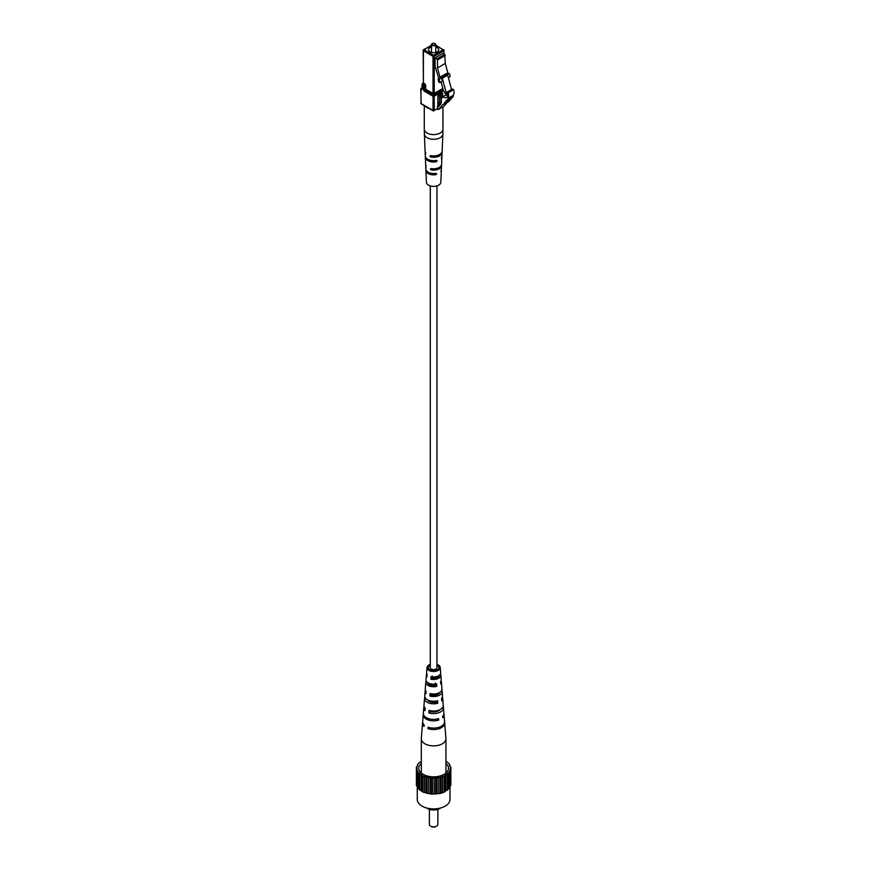 <?xml version="1.0" encoding="UTF-8"?>
<svg xmlns="http://www.w3.org/2000/svg" width="870" height="870" viewBox="0 0 870 870"><rect width="100%" height="100%" fill="white"/><g stroke="black" fill="none" stroke-linecap="round" stroke-linejoin="round"><path stroke-width="1.3" d="M430.28 185.897L430.28 667.682A3.349 1.936 0 0 0 431.259 669.041A3.349 1.936 0 0 0 434.902 669.465A3.349 1.936 0 0 0 436.968 667.682L436.968 185.897M437.708 109.315L437.523 105.694L438.491 106.662L440.427 104.378A8.493 4.905 -120 0 0 441.253 99.484L442.047 97.179L445.918 97.788A8.113 4.687 -120 0 0 446.169 97.657A8.113 4.687 -120 0 0 447.55 95.896A3.534 2.044 -120 0 0 447.006 92.122L448.202 92.807A7.96 4.6 60 0 1 447.822 98.44A2.697 1.555 60 0 1 447.31 100.224A2.697 1.555 60 0 1 446.299 100.246L446.136 100.441A2.697 1.555 60 0 1 445.625 102.225A2.697 1.555 60 0 1 444.613 102.258L444.45 102.453A2.697 1.555 60 0 1 443.939 104.237A2.697 1.555 60 0 1 442.928 104.259L438.708 109.272A1.696 0.979 60 0 1 438.556 109.402A1.696 0.979 60 0 1 437.708 109.315M440.818 103.791L437.523 105.694M440.72 103.965L437.621 105.759M448.202 92.807L453.607 89.697L452.411 89.001L447.006 92.122M453.607 89.697A7.96 4.6 60 0 1 453.226 95.319L447.822 98.44M453.226 95.319A2.697 1.555 60 0 1 452.715 97.103L447.31 100.224M451.595 97.755A2.697 1.555 60 0 1 451.03 99.104L445.625 102.225M449.899 99.756A2.697 1.555 60 0 1 449.344 101.116L443.939 104.237M447.408 102.225L444.113 106.151A1.696 0.979 60 0 1 443.961 106.281A1.696 0.979 60 0 1 443.765 106.347M431.498 47.067A5.1 2.947 0 0 0 430.019 47.665A5.1 2.947 0 0 0 428.529 49.742A5.1 2.947 0 0 0 431.672 52.461A5.1 2.947 0 0 0 437.229 51.819A5.1 2.947 0 0 0 438.719 49.742A5.1 2.947 0 0 0 435.75 47.067M434.956 43.587A2.121 1.229 180 0 1 435.12 43.674A2.121 1.229 180 0 1 435.75 44.544A2.121 1.229 180 0 1 435.12 45.403A2.121 1.229 180 0 1 432.814 45.675A2.121 1.229 180 0 1 431.498 44.544A2.121 1.229 180 0 1 432.118 43.674L432.423 43.5A1.696 0.979 0 0 0 432.423 44.892A1.696 0.979 0 0 0 434.826 44.892A1.696 0.979 0 0 0 434.826 43.5A1.696 0.979 0 0 0 432.423 43.5L432.118 43.674M447.811 94.471L446.332 95.319L443.417 90.61L441.068 81.834M447.626 93.492L446.332 95.319M447.213 92.481L446.256 93.036L447.343 93.656M447.713 75.124L442.308 78.246L441.177 76.527L446.582 73.406L447.713 75.124L451.552 89.501M442.308 78.246L446.256 93.036M439.165 79.387L439.992 82.465L438.861 82.291L438.034 79.203L440.361 78.691L438.034 79.203M439.992 82.465L442.384 81.073L441.177 76.527M448.387 77.615L450.192 76.571L449.377 73.482L448.17 74.178L445.309 63.423L437.501 67.925L440.361 78.691M447.985 73.461L449.377 73.482M438.861 78.735L435.12 66.555L435.12 57.888L436.892 58.91L444.7 54.408L445.309 63.423M445.309 55.452L437.501 59.954L437.501 67.925M437.501 59.954L436.892 58.91M435.12 57.888L442.928 53.385L444.7 54.408M425.212 151.815A8.472 4.894 0 0 0 425.158 152.5L425.299 155.969A8.33 4.807 -0 0 0 427.735 159.253A8.33 4.807 -0 0 0 436.327 160.395L437.164 160.874L436.283 161.755A8.265 4.774 180 0 1 427.779 160.613A8.265 4.774 180 0 1 425.354 157.35L425.647 164.289A7.971 4.6 180 0 0 426.039 165.605L426.082 166.964A7.917 4.567 0 0 1 425.702 165.67A7.917 4.567 0 0 1 425.767 164.985M425.158 152.5A8.472 4.894 0 0 0 425.647 154.044L425.604 152.674A8.526 4.926 180 0 1 425.093 151.119L424.386 134.078A9.244 5.34 180 0 0 427.083 137.721A9.244 5.34 180 0 0 437.055 138.906A9.244 5.34 180 0 0 442.863 134.078L442.145 151.119A8.526 4.926 180 0 1 430.715 155.621L429.889 156.1L430.715 155.621M425.702 165.67L425.854 169.139A7.776 4.491 0 0 0 428.127 172.206A7.776 4.491 0 0 0 435.892 173.326L436.74 173.815L435.848 174.685A7.71 4.459 180 0 1 428.171 173.565A7.71 4.459 180 0 1 425.908 170.52L426.409 182.308A7.221 4.165 0 0 0 428.518 185.158A7.221 4.165 0 0 0 436.305 186.082A7.221 4.165 0 0 0 440.84 182.308L441.329 170.52A7.71 4.459 180 0 1 441.014 171.694L441.057 170.335A7.776 4.491 0 0 0 441.394 169.139L441.536 165.67A7.917 4.567 0 0 0 441.471 164.985M425.908 170.52A7.71 4.459 180 0 1 425.974 169.835M425.354 157.35A8.265 4.774 180 0 1 425.419 156.665M441.275 169.835A7.71 4.459 180 0 1 441.329 170.52M441.829 156.665A8.265 4.774 180 0 1 441.884 157.35A8.265 4.774 180 0 1 441.449 158.775L441.492 157.416A8.33 4.807 0 0 0 441.949 155.969L442.09 152.5A8.472 4.894 0 0 0 442.036 151.815M436.327 160.395L437.164 160.874M435.892 173.326L436.74 173.815M441.884 157.35L441.601 164.289A7.971 4.6 180 0 1 431.15 168.552L430.302 169.041L431.15 168.552M433.162 168.769L431.194 169.911A7.917 4.567 0 0 0 441.536 165.67M431.194 169.911L430.302 169.041M432.651 155.893L430.759 156.992A8.472 4.894 0 0 0 442.09 152.5M430.759 156.992L429.889 156.1M430.367 108.891A9.342 5.394 180 0 1 424.864 105.716M435.848 174.685L433.88 173.554A5.438 3.132 180 0 1 432.14 173.434M429.378 809.394L429.378 824.423A4.252 2.447 -0 0 0 430.617 826.152A4.252 2.447 -0 0 0 436.62 826.152L436.022 826.5A3.393 1.957 180 0 1 431.215 826.5A3.393 1.957 180 0 1 430.954 826.326M440.633 807.98A8.711 5.024 180 0 1 439.774 808.556A8.711 5.024 180 0 1 426.615 807.98M421.308 763.436A14.866 8.58 -0 0 0 419.253 770.45A14.866 8.58 -0 0 0 429.769 776.529A14.866 8.58 -0 0 0 444.135 774.311A14.866 8.58 -0 0 0 447.985 770.45A14.866 8.58 -0 0 0 445.94 763.436M449.975 786.099L449.975 799.454A16.356 9.439 180 0 1 445.179 806.131A16.356 9.439 180 0 1 427.366 808.176A16.356 9.439 180 0 1 417.274 799.454L417.274 786.099M421.308 761.826L419.84 762.142L417.567 764.404L417.404 766.242L416.393 766.938L417.056 767.753L416.393 769.548L417.839 771.19L417.567 788.035L423.048 792.157L431.357 794.136L440.274 793.462L444.2 792.157L449.67 788.035L449.398 771.19L450.845 769.548L450.181 768.732L450.845 766.938L449.398 765.295L449.67 764.404L447.408 762.142L445.94 761.826M416.393 766.938L416.393 785.501L417.567 786.556M449.67 786.556L450.845 785.501L450.845 766.938M417.567 772.082L423.048 776.203L431.357 778.182L440.274 777.508L444.2 776.203L449.67 772.082M447.408 790.297L447.408 774.354M445.929 774.659L445.929 790.612M444.733 775.355L444.733 791.298M444.2 776.203L444.2 792.157M447.539 773.452L447.539 789.405M442.634 776.279L442.634 792.233M448.387 772.603L448.387 788.546M449.844 770.244L449.844 786.197M450.181 767.753L450.181 768.732M449.67 765.883L449.67 764.404M417.567 765.883L417.567 764.404M417.056 767.753L417.056 768.732M417.404 770.244L417.404 786.197M419.84 790.297L419.84 774.354M419.699 773.452L419.699 789.405M418.851 772.603L418.851 788.546M423.048 792.157L423.048 776.203M422.515 775.355L422.515 791.298M421.308 774.659L421.308 790.612M426.974 793.462L426.974 777.508M426.072 776.769L426.072 792.722M424.603 776.279L424.603 792.233M431.357 794.136L431.357 778.182M430.161 777.606L430.161 793.56M428.518 777.356L428.518 793.309M435.892 794.136L435.892 778.182M434.467 777.802L434.467 793.755M432.771 777.802L432.771 793.755M440.274 793.462L440.274 777.508M438.73 777.356L438.73 793.309M437.088 777.606L437.088 793.56M441.166 776.769L441.166 792.722M436.022 826.5L436.62 826.152A4.252 2.447 -0 0 0 437.871 824.423L437.871 809.394M422.689 722.176A11.071 6.394 0 0 0 422.57 722.872L421.319 738.434A12.321 7.112 0 0 0 421.308 738.771A12.321 7.112 0 0 0 424.908 743.796A12.321 7.112 0 0 0 442.33 743.796A12.321 7.112 0 0 0 445.94 738.771A12.321 7.112 0 0 0 445.929 738.434L444.679 722.872A11.071 6.394 0 0 0 444.559 722.176M432.684 685.625A6.231 3.6 180 0 1 434.565 685.625M430.487 701.916A6.927 4.002 180 0 1 435.87 701.698M430.606 670.204A5.535 3.197 180 0 1 435.054 669.802L435.087 670.629M437.817 677.48A5.829 3.36 0 0 0 437.74 677.436A5.829 3.36 0 0 0 435.924 676.729M438.73 693.771A6.525 3.763 0 0 0 438.241 693.455A6.525 3.763 0 0 0 437.958 693.303M431.553 694.912A6.634 3.828 180 0 1 436.055 694.978M436.109 710.866A7.33 4.23 180 0 1 437.545 711.268M435.848 701.089L435.892 702.144A6.634 3.828 180 0 1 428.932 701.253A6.634 3.828 180 0 1 427.333 699.752A8.907 5.144 0 0 0 437.61 700.709L437.762 703.221A9.091 5.253 180 0 1 427.192 702.253A9.091 5.253 180 0 1 424.538 698.305A9.091 5.253 180 0 1 424.886 697.087M435.25 683.048L435.337 685.527A5.927 3.426 180 0 1 429.432 684.668A5.927 3.426 180 0 1 427.714 682.58M430.28 665.3A5.307 3.067 0 0 0 428.312 667.605A5.307 3.067 0 0 0 429.867 669.846A5.307 3.067 0 0 0 435.718 670.498A5.307 3.067 0 0 0 438.926 667.605A5.307 3.067 0 0 0 437.371 665.517A5.307 3.067 0 0 0 436.968 665.3M425.452 690.171A8.537 4.926 0 0 0 425.093 691.378A8.537 4.926 0 0 0 425.952 693.781L426.104 691.269A8.341 4.818 180 0 1 425.289 688.953L425.843 682.036A7.786 4.502 180 0 1 426.224 680.829M422.57 722.872A11.071 6.394 0 0 0 424.092 726.406L424.168 724.982A10.951 6.329 180 0 1 422.679 721.48L423.233 714.564A10.396 6.003 180 0 1 423.353 713.868M435.043 702.286A9.842 5.688 0 0 0 432.205 702.286M424.114 706.429A9.842 5.688 0 0 0 423.788 707.647A9.842 5.688 0 0 0 424.984 710.638L425.125 708.126A9.646 5.568 180 0 1 423.984 705.222L424.538 698.305M426.811 673.902A7.232 4.176 0 0 0 426.398 675.12A7.232 4.176 0 0 0 426.942 676.914L427.094 674.402A7.047 4.067 180 0 1 426.583 672.695L427.007 667.507A6.623 3.828 180 0 1 430.28 664.375M436.968 664.375A6.623 3.828 180 0 1 438.306 664.974A6.623 3.828 180 0 1 440.242 667.507A6.623 3.828 180 0 1 436.294 671.183A6.623 3.828 180 0 1 428.932 670.389A6.623 3.828 180 0 1 427.007 667.507M432.118 677.828A7.786 4.502 180 0 1 436.577 678.078M436.827 693.629A9.091 5.253 180 0 1 438.328 694.053M423.788 707.647L423.342 713.182A10.288 5.938 0 0 0 426.344 717.652A10.288 5.938 0 0 0 438.643 718.642L438.719 720.077A10.396 6.003 180 0 1 426.267 719.088A10.396 6.003 180 0 1 423.233 714.564M425.093 691.378L424.734 695.88A8.907 5.144 0 0 0 427.322 699.752M426.398 675.12L426.028 679.611A7.602 4.383 0 0 0 428.247 682.917A7.602 4.383 0 0 0 436.631 683.842L436.783 686.354A7.786 4.502 180 0 1 428.116 685.429A7.786 4.502 180 0 1 425.843 682.036M443.885 713.868A10.396 6.003 180 0 1 444.015 714.564A10.396 6.003 180 0 1 442.689 717.783L442.602 716.347A10.288 5.938 0 0 0 443.896 713.182L443.461 707.647A9.842 5.688 0 0 0 443.135 706.429M442.362 697.087A9.091 5.253 180 0 1 442.71 698.305A9.091 5.253 180 0 1 441.721 700.926L441.579 698.425A8.907 5.144 0 0 0 442.515 695.88L442.156 691.378A8.537 4.926 0 0 0 441.786 690.171M441.014 680.829A7.786 4.502 180 0 1 441.405 682.036A7.786 4.502 180 0 1 440.742 684.07L440.601 681.558A7.602 4.383 0 0 0 441.21 679.611L440.851 675.12A7.232 4.176 0 0 0 440.437 673.902M444.015 714.564L444.57 721.48A10.951 6.329 180 0 1 439.285 727.189A10.951 6.329 180 0 1 428.073 727.233L427.996 728.668A11.071 6.394 0 0 0 439.328 728.636A11.071 6.394 0 0 0 444.679 722.872M442.71 698.305L443.265 705.222A9.646 5.568 180 0 1 438.752 710.192A9.646 5.568 180 0 1 429.03 710.377L428.888 712.889A9.842 5.688 0 0 0 438.839 712.726A9.842 5.688 0 0 0 443.461 707.647M441.405 682.036L441.96 688.953A8.341 4.818 180 0 1 430.008 693.52L429.856 696.033A8.537 4.926 0 0 0 442.156 691.378M440.242 667.507L440.655 672.695A7.047 4.067 180 0 1 430.998 676.653L430.846 679.165A7.232 4.176 0 0 0 440.851 675.12M431.031 710.844L430.998 711.671A7.025 4.056 0 0 0 439.926 709.692M431.585 693.858L431.542 695.065A6.329 3.654 0 0 0 439.796 692.422M432.183 675.968L432.096 678.437A5.633 3.252 0 0 0 439.252 675.316M427.996 728.668L429.704 727.679M428.888 712.889L430.998 711.671M429.856 696.033L431.542 695.065M430.846 679.165L432.096 678.437M436.979 719.066L438.719 720.077M435.892 702.144L437.762 703.221M435.337 685.527L436.783 686.354M439.23 105.803L438.099 106.455M444.113 106.151L438.708 109.272M443.83 53.907L443.83 50.786L434.228 56.332L434.228 93.438L433.021 93.438L432.423 94.471A1.696 0.979 0 0 0 434.826 94.471L433.021 96.211L424.495 91.285A1.696 0.979 -120 0 1 423.288 89.208L423.288 85.662L422.211 85.042L422.211 88.577L421.961 84.694L423.407 82.965L424.495 83.585A1.696 0.979 -120 0 1 425.691 85.662L425.691 89.208L433.021 93.438L433.021 56.332L423.407 50.786L423.407 82.965L423.168 50.438L424.016 49.742L433.619 55.288L443.232 49.742L435.75 45.425M424.495 91.285L425.093 90.241L424.495 89.208L425.691 89.208L425.093 90.241L433.619 95.167L434.228 96.211L434.228 110.425L437.523 108.522M421.961 88.033L421.004 89.273A1.696 0.979 -120 0 0 422.211 88.577M421.972 88.305L421.004 89.273L421.004 103.486L433.021 110.425L433.021 96.211L434.228 96.211L443.58 90.806M437.827 105.52L437.827 96.559A1.696 0.979 120 0 1 439.024 94.471L441.253 93.394M442.634 96.842L442.634 93.786A1.696 0.979 120 0 0 441.427 93.09M446.897 73.972L441.481 77.093M442.003 77.669L447.408 74.548M431.498 45.425L423.592 49.699A0.848 0.848 0 0 0 423.168 50.438L431.498 45.131M443.156 89.664L434.826 94.471L434.228 93.438L442.841 88.457M441.427 97.864L441.079 93.579M440.829 93.721L441.242 102.682M440.785 103.813L438.078 104.737M438.078 103.345L439.633 102.453L439.633 94.417M437.925 95.939L437.827 96.559M441.308 93.438L442.634 93.786M441.253 93.481L438.078 96.211L438.001 105.422M439.633 102.453L440.231 103.486L440.829 102.453L439.633 102.453M425.691 85.662L424.495 85.662L423.897 84.629L424.495 83.585M423.288 89.208L424.495 89.208L424.495 85.662L423.288 85.662L423.897 84.629L422.809 83.998L421.961 84.694A0.848 0.848 0 0 1 422.385 83.955L423.168 82.617M421.961 87.74L421.189 88.196A0.848 0.848 0 0 0 420.765 88.925L421.189 103.878L433.195 110.816L437.523 108.804M433.021 110.425L433.195 110.816A0.848 0.848 0 0 0 434.043 110.816L433.021 110.425M433.021 56.332L433.619 55.288L434.228 56.332L433.021 56.332M435.75 45.131L444.081 50.438A0.848 0.848 0 0 0 443.656 49.699L444.081 54.049M424.386 134.078L424.277 129.206A9.342 5.394 0 0 0 427.018 133.023A9.342 5.394 0 0 0 440.231 133.023A9.342 5.394 0 0 0 442.96 129.206L442.96 106.847M436.283 161.755L434.347 160.645M446.103 94.841L442.047 97.179M443.961 106.281L438.556 109.402M435.75 44.544L435.75 52.417M431.498 44.544L431.498 52.417M420.765 103.138A0.848 0.848 0 0 0 421.189 103.878M424.277 129.206L424.277 105.661M442.96 129.206L442.863 134.078M431.215 826.5L430.617 826.152M421.308 738.771L421.308 773.049M445.94 738.771L445.94 773.049"/></g></svg>
